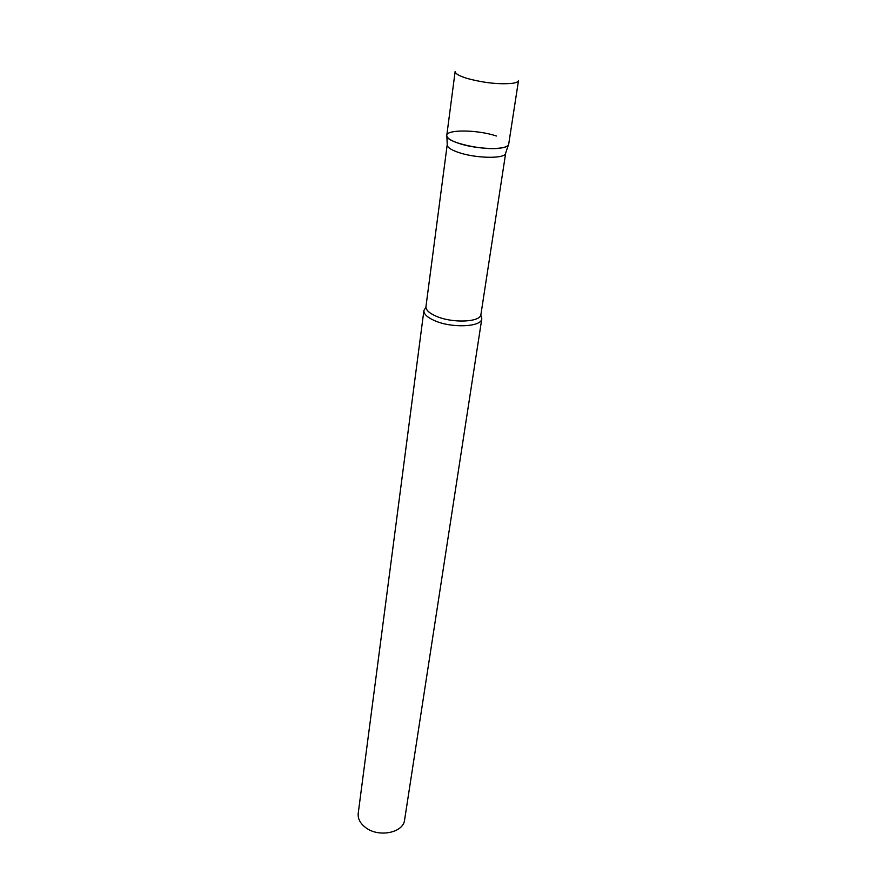 <?xml version="1.0" encoding="UTF-8"?>
<svg xmlns="http://www.w3.org/2000/svg" width="877" height="877" viewBox="0 0 877 877"><rect width="100%" height="100%" fill="white"/><g stroke="black" fill="none" stroke-linecap="round" stroke-linejoin="round"><path stroke-width="1.32" d="M502.532 147.709C506.358 146.919 508.419 145.735 508.704 144.157L518.515 80.476C518.263 81.802 516.202 82.756 512.321 83.337C499.013 84.554 483.983 82.92 467.222 78.448C459.12 75.937 455.086 73.613 455.141 71.454L446.788 135.354C444.211 142.217 486.187 151.633 502.532 147.709M505.711 152.883L505.382 153.859C503.135 159.033 474.676 158.2 458.211 152.346C451.71 150.088 448.059 147.84 447.27 145.582L447.226 144.562M505.382 153.859L508.386 144.979C506.062 150.329 475.904 149.375 458.452 143.247C451.567 140.89 447.698 138.544 446.875 136.22C443.915 129.314 476.88 129.325 496.448 136.023M480.771 315.062L481.813 318.713C481.67 327.055 451.556 328.393 434.455 320.587C427.187 317.342 423.668 313.977 423.909 310.48L425.937 307.268M481.813 318.713L404.593 819.962C403.519 832.712 378.93 837.798 365.819 827.713C360.228 823.525 357.695 818.745 358.222 813.363L423.909 310.48M505.689 153.058L480.936 314.415C480.804 322.265 452.236 323.492 435.99 316.137C429.072 313.067 425.729 309.888 425.959 306.588L447.204 144.738M447.27 145.582L446.875 136.22"/></g></svg>
